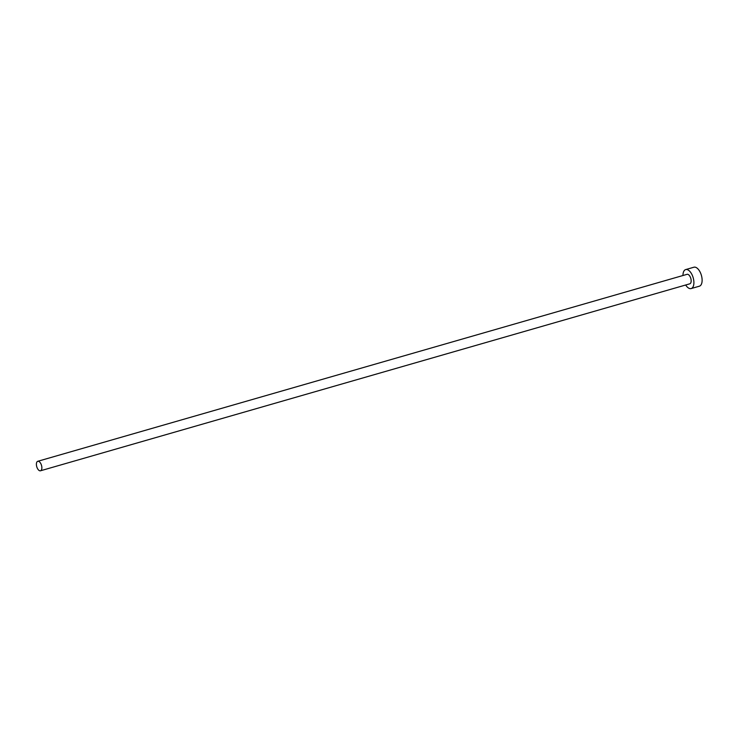 <?xml version="1.0" encoding="UTF-8"?>
<svg xmlns="http://www.w3.org/2000/svg" width="738" height="738" viewBox="0 0 738 738"><rect width="100%" height="100%" fill="white"/><g stroke="black" fill="none" stroke-linecap="round" stroke-linejoin="round"><path stroke-width="1.11" d="M36.9 462.006A4.935 2.472 -106.1 0 0 37.103 467.717A4.935 2.472 -106.1 0 0 40.498 470.779A4.935 2.472 -106.1 0 0 41.356 470.069A4.935 2.472 -106.1 0 0 41.153 464.359A4.935 2.472 -106.1 0 0 37.758 461.296A4.935 2.472 -106.1 0 0 36.9 462.006M40.498 470.779L689.79 283.816A4.935 2.472 -106.1 0 0 690.657 283.106A4.935 2.472 -106.1 0 0 690.454 277.396A4.935 2.472 -106.1 0 0 687.06 274.333L37.758 461.296M685.685 285.006A9.88 4.935 -106.1 0 0 691.155 288.567A9.88 4.935 -106.1 0 0 692.881 287.147A9.88 4.935 -106.1 0 0 692.484 275.726A9.88 4.935 -106.1 0 0 685.694 269.582A9.88 4.935 -106.1 0 0 683.969 271.003A9.88 4.935 -106.1 0 0 682.954 275.514M691.155 288.567L699.375 286.196A9.88 4.935 -106.1 0 0 701.1 284.776A9.88 4.935 -106.1 0 0 700.703 273.355A9.88 4.935 -106.1 0 0 693.914 267.221L685.694 269.582"/></g></svg>
